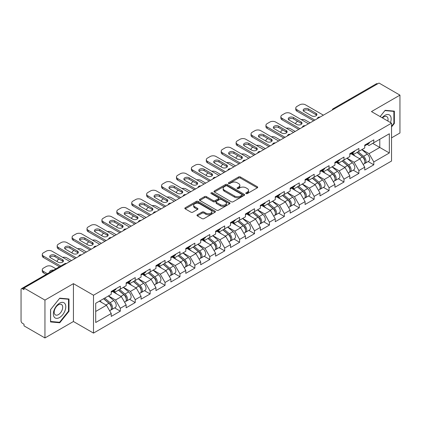 <?xml version="1.0" encoding="UTF-8"?>
<svg xmlns="http://www.w3.org/2000/svg" width="421" height="421" viewBox="0 0 421 421"><rect width="100%" height="100%" fill="white"/><g stroke="black" fill="none" stroke-linecap="round" stroke-linejoin="round"><path stroke-width="0.63" d="M246.038 193.576A0.926 0.537 0 0 0 247.348 193.576L257.32 187.819A1.326 0.768 0 0 0 257.71 187.277A1.326 0.768 0 0 0 257.32 186.735L240.433 176.983A1.326 0.768 0 0 0 238.554 176.983L228.587 182.74A0.926 0.537 0 0 0 228.314 183.119A0.926 0.537 0 0 0 228.587 183.498A0.926 0.537 0 0 0 229.898 183.498L231.187 182.756A4.247 2.452 0 0 1 237.191 182.756L238.602 183.567A4.247 2.452 0 0 1 239.844 185.298A4.247 2.452 0 0 1 238.602 187.035L237.312 187.777A0.926 0.537 0 0 0 237.039 188.155A0.926 0.537 0 0 0 237.312 188.534A0.926 0.537 0 0 0 238.623 188.534L239.917 187.792A4.247 2.452 0 0 1 245.922 187.792L247.327 188.603A4.247 2.452 0 0 1 248.569 190.339A4.247 2.452 0 0 1 247.327 192.071L246.038 192.818A0.926 0.537 0 0 0 245.764 193.197A0.926 0.537 0 0 0 246.038 193.576L246.038 192.818M197.365 214.794A1.326 0.768 0 0 0 196.975 215.336A1.326 0.768 0 0 0 197.365 215.878L202.106 218.615A1.326 0.768 0 0 0 203.98 218.615L215.052 212.221A1.326 0.768 0 0 0 215.441 211.679A1.326 0.768 0 0 0 215.052 211.137L198.165 201.385A1.326 0.768 0 0 0 196.286 201.385L185.214 207.779A1.326 0.768 0 0 0 184.83 208.321A1.326 0.768 0 0 0 185.214 208.863L190.939 212.168A1.326 0.768 0 0 0 192.818 212.168L197.554 209.432A1.326 0.768 0 0 0 197.944 208.89A1.326 0.768 0 0 0 197.554 208.348L194.718 206.711A3.547 2.047 0 0 1 193.676 205.259A3.547 2.047 0 0 1 195.865 203.369A3.547 2.047 0 0 1 199.733 203.811L210.853 210.232A3.547 2.047 0 0 1 211.895 211.679A3.547 2.047 0 0 1 209.7 213.573A3.547 2.047 0 0 1 205.832 213.126L203.98 212.058A1.326 0.768 0 0 0 202.106 212.058L197.365 214.794L197.365 215.878M73.433 283.649L44.947 300.094L24.013 288.006L379.016 83.048L399.95 95.135L371.464 111.581L391.541 123.169L93.504 295.237L73.433 283.649L73.433 321.507L93.504 333.095L93.504 295.237M231.282 201.764A1.326 0.768 0 0 0 233.16 201.764L244.233 195.376A1.326 0.768 0 0 0 244.617 194.834A1.326 0.768 0 0 0 244.233 194.291L227.34 184.54A1.326 0.768 0 0 0 225.467 184.54L214.394 190.934A1.326 0.768 0 0 0 214.005 191.476A1.326 0.768 0 0 0 214.394 192.018L231.282 201.764M211.531 193.776A0.926 0.537 0 0 1 212.473 193.907L212.473 192.802L229.64 202.717A1.326 0.768 0 0 1 230.029 203.259A1.326 0.768 0 0 1 229.64 203.796L218.567 210.19A1.326 0.768 0 0 1 216.694 210.19L199.807 200.438L204.543 197.723L204.543 196.623L199.807 199.354A1.326 0.768 0 0 0 199.417 199.896A1.326 0.768 0 0 0 199.807 200.438L199.807 199.354M204.543 197.723A1.326 0.768 0 0 1 206.422 197.723L206.422 196.623A1.326 0.768 0 0 0 204.543 196.623M206.422 196.623L213.268 200.575A1.326 0.768 0 0 0 215.147 200.575L218.288 198.759A1.326 0.768 0 0 0 218.678 198.217A1.326 0.768 0 0 0 218.288 197.675L211.158 193.56A0.926 0.537 0 0 1 210.884 193.181A0.926 0.537 0 0 1 211.458 192.686A0.926 0.537 0 0 1 212.473 192.802M93.504 333.095L391.541 161.027L391.541 123.169M114.644 307.883L120.317 311.161L120.317 308.288L115.538 300.01L108.46 295.926M120.317 311.161L111.233 316.403L111.233 313.529L95.704 322.502L95.704 303.294L111.233 294.326L111.233 291.458L120.317 286.217L120.317 289.085L126.147 285.717L126.147 282.849L135.225 277.607L135.225 280.475L141.056 277.107L141.056 274.239L150.139 268.998L150.139 271.866L155.97 268.498L155.97 265.63L165.048 260.389L165.048 263.257L170.879 259.889L170.879 257.02L179.962 251.779L179.962 254.647L185.793 251.284L185.793 248.411L194.87 243.17L194.87 246.038L200.701 242.675L200.701 239.802L209.784 234.56L209.784 237.428L215.615 234.065L215.615 231.192L224.693 225.951L224.693 228.824L230.524 225.456L230.524 222.588L239.607 217.341L239.607 220.215L245.438 216.847L245.438 213.979L254.516 208.732L254.516 211.605L260.346 208.237L260.346 205.369L269.429 200.122L269.429 202.996L275.26 199.628L275.26 196.76L284.338 191.518L284.338 194.386L290.169 191.018L290.169 188.15L299.252 182.909L299.252 185.777L305.083 182.409L305.083 179.541L314.161 174.299L314.161 177.167L319.992 173.799L319.992 170.931L329.075 165.69L329.075 168.558L334.905 165.19L334.905 162.322L343.983 157.08L343.983 159.948L349.814 156.586L349.814 153.712L358.897 148.471L358.897 151.339L364.728 147.976L364.728 145.103L373.806 139.861L373.806 142.73L389.341 133.762L389.341 152.97L373.806 161.938L369.028 153.66L361.955 149.576M368.138 161.532L373.806 164.806L373.806 161.938M373.806 164.806L364.728 170.047L364.728 167.179L358.897 170.547L354.119 162.269L347.041 158.185M353.224 170.142L358.897 173.415L358.897 170.547M358.897 173.415L349.814 178.657L349.814 175.789L343.983 179.157L339.205 170.879L332.132 166.795M338.316 178.751L343.983 182.025L343.983 179.157M343.983 182.025L334.905 187.266L334.905 184.398L329.075 187.766L324.296 179.488L317.218 175.404M323.402 187.361L329.075 190.634L329.075 187.766M329.075 190.634L319.992 195.876L319.992 193.007L314.161 196.37L309.382 188.092L302.31 184.009M308.493 195.97L314.161 199.244L314.161 196.37M314.161 199.244L305.083 204.485L305.083 201.617L299.252 204.98L294.474 196.702L287.396 192.618M293.579 204.574L299.252 207.853L299.252 204.98M299.252 207.853L290.169 213.094L290.169 210.226L284.338 213.589L279.56 205.311L272.487 201.227M278.67 213.184L284.338 216.462L284.338 213.589M284.338 216.462L275.26 221.704L275.26 218.836L269.429 222.199L264.651 213.921L257.573 209.837M263.757 221.793L269.429 225.067L269.429 222.199M269.429 225.067L260.346 230.313L260.346 227.44L254.516 230.808L249.737 222.53L242.664 218.446M248.848 230.403L254.516 233.676L254.516 230.808M254.516 233.676L245.438 238.923L245.438 236.049L239.607 239.417L234.829 231.14L227.75 227.056M233.934 239.012L239.607 242.285L239.607 239.417M239.607 242.285L230.524 247.532L230.524 244.659L224.693 248.027L219.915 239.749L212.842 235.665M219.025 247.622L224.693 250.895L224.693 248.027M224.693 250.895L215.615 256.136L215.615 253.268L209.784 256.636L205.006 248.358L197.928 244.275M204.111 256.231L209.784 259.504L209.784 256.636M209.784 259.504L200.701 264.746L200.701 261.878L194.87 265.246L190.092 256.968L183.019 252.884M189.203 264.841L194.87 268.114L194.87 265.246M194.87 268.114L185.793 273.355L185.793 270.487L179.962 273.855L175.183 265.577L168.105 261.494M174.289 273.45L179.962 276.723L179.962 273.855M179.962 276.723L170.879 281.965L170.879 279.097L165.048 282.465L160.269 274.187L153.197 270.103M159.38 282.059L165.048 285.333L165.048 282.465M165.048 285.333L155.97 290.574L155.97 287.706L150.139 291.069L145.361 282.791L138.283 278.707M144.466 290.669L150.139 293.942L150.139 291.069M150.139 293.942L141.056 299.184L141.056 296.316L135.225 299.678L130.447 291.4L123.374 287.317M129.557 299.273L135.225 302.552L135.225 299.678M135.225 302.552L126.147 307.793L126.147 304.925L120.317 308.288M113.686 290.774L115.538 291.842L120.317 289.085M115.538 300.01L121.369 296.647L112.444 291.495M126.147 304.925L121.369 296.647M128.6 282.17L130.447 283.233L135.225 280.475M130.447 291.4L136.278 288.038L127.358 282.886M141.056 296.316L136.278 288.038M143.508 273.561L145.361 274.624L150.139 271.866M145.361 282.791L151.192 279.428L142.266 274.276M155.97 287.706L151.192 279.428M158.422 264.951L160.269 266.014L165.048 263.257M160.269 274.187L166.1 270.819L157.18 265.667M170.879 279.097L166.1 270.819M173.331 256.342L175.183 257.41L179.962 254.647M175.183 265.577L181.014 262.209L172.089 257.057M185.793 270.487L181.014 262.209M188.245 247.732L190.092 248.8L194.87 246.038M190.092 256.968L195.923 253.6L187.003 248.448M200.701 261.878L195.923 253.6M203.154 239.123L205.006 240.191L209.784 237.428M205.006 248.358L210.837 244.99L201.912 239.838M215.615 253.268L210.837 244.99M218.067 230.513L219.915 231.582L224.693 228.824M219.915 239.749L225.745 236.381L216.826 231.229M230.524 244.659L225.745 236.381M232.976 221.904L234.829 222.972L239.607 220.215M234.829 231.14L240.659 227.772L231.734 222.625M245.438 236.049L240.659 227.772M247.89 213.294L249.737 214.363L254.516 211.605M249.737 222.53L255.568 219.162L246.648 214.015M260.346 227.44L255.568 219.162M262.799 204.685L264.651 205.753L269.429 202.996M264.651 213.921L270.482 210.553L261.557 205.406M275.26 218.836L270.482 210.553M277.713 196.081L279.56 197.144L284.338 194.386M279.56 205.311L285.391 201.948L276.471 196.796M290.169 210.226L285.391 201.948M292.621 187.471L294.474 188.534L299.252 185.777M294.474 196.702L300.305 193.339L291.379 188.187M305.083 201.617L300.305 193.339M307.535 178.862L309.382 179.925L314.161 177.167M309.382 188.092L315.213 184.73L306.293 179.578M319.992 193.007L315.213 184.73M322.444 170.252L324.296 171.321L329.075 168.558M324.296 179.488L330.127 176.12L321.202 170.968M334.905 184.398L330.127 176.12M337.358 161.643L339.205 162.711L343.983 159.948M339.205 170.879L345.036 167.511L336.116 162.359M349.814 175.789L345.036 167.511M352.266 153.034L354.119 154.102L358.897 151.339M354.119 162.269L359.95 158.901L351.025 153.749M364.728 167.179L359.95 158.901M377.584 83.874L334.285 108.876M333.674 109.228A2.026 1.168 120 0 1 334.19 108.818A2.026 1.168 60 0 0 333.174 108.718L376.474 83.721A2.026 1.168 60 0 1 377.49 83.821M367.18 144.424L369.028 145.492L373.806 142.73M379.779 139.283L389.341 133.762M369.028 153.66L379.784 147.45L379.784 139.283M372.706 143.366L389.341 152.97M391.541 137.846L399.95 132.994L399.95 95.135M44.947 300.094L44.947 337.952L24.013 325.865L24.013 324.212L22.481 323.328A2.026 1.168 -120 0 1 21.05 320.844L21.05 289.606A2.026 1.168 -120 0 1 21.471 288.68A2.026 1.168 -120 0 1 22.481 288.78L24.013 289.664L24.013 288.006M44.947 337.952L73.433 321.507M95.704 311.461L106.455 305.251L99.382 301.168M111.233 313.529L106.455 305.251M391.541 126.947L394.356 123.442L394.356 111.144L385.136 110.318L380.11 116.57M68.986 298.994L59.761 298.168L50.536 309.645L50.536 321.944L59.761 322.765L68.986 311.293L68.986 298.994M246.406 193.707L247.327 193.176A4.247 2.452 0 0 0 248.569 191.439L248.569 190.339M239.844 185.298L239.844 186.403A4.247 2.452 0 0 1 238.602 188.134L237.681 188.666M257.32 186.735L257.32 187.819L240.433 178.088A1.326 0.768 0 0 0 238.554 178.088L228.956 183.63M244.212 195.386L227.34 185.645A1.326 0.768 0 0 0 225.467 185.645L214.41 192.029M241.886 195.212A0.926 0.537 0 0 0 242.159 194.834A0.926 0.537 0 0 0 241.886 194.455L227.061 185.898A0.926 0.537 0 0 0 225.745 185.898L224.388 186.682A4.247 2.452 0 0 0 223.146 188.413A4.247 2.452 0 0 0 224.388 190.15L234.518 195.997A4.247 2.452 0 0 0 240.523 195.997L241.886 195.212L241.886 196.318A0.926 0.537 0 0 0 242.159 195.939L242.159 194.834M223.146 188.413L223.146 189.518A4.247 2.452 0 0 0 224.388 191.25L224.388 190.15M241.886 196.318L240.523 197.102A4.247 2.452 0 0 1 234.518 197.102L224.388 191.25M206.422 197.723L213.268 201.68A1.326 0.768 0 0 0 215.147 201.68L218.288 199.864A1.326 0.768 0 0 0 218.678 199.322L218.678 198.217M212.473 193.907L229.624 203.806M220.378 204.68A3.547 2.047 0 0 0 224.246 205.122A3.547 2.047 0 0 0 226.435 203.227A3.547 2.047 0 0 0 225.398 201.78L221.478 199.517A1.326 0.768 0 0 0 219.604 199.517L216.457 201.333A1.326 0.768 0 0 0 216.073 201.875A1.326 0.768 0 0 0 216.457 202.417L220.378 204.68L220.378 205.78A3.547 2.047 0 0 0 224.246 206.227A3.547 2.047 0 0 0 226.435 204.332L226.435 203.227M216.073 201.875L216.073 202.98A1.326 0.768 0 0 0 216.457 203.522L216.457 202.417M220.378 205.78L216.457 203.522M211.895 211.679L211.895 212.784A3.547 2.047 0 0 1 209.7 214.678A3.547 2.047 0 0 1 205.832 214.231L203.98 213.163A1.326 0.768 0 0 0 202.106 213.163L197.386 215.889M193.676 205.259L193.676 206.364A3.547 2.047 0 0 0 194.718 207.811L194.718 206.711M197.538 209.442L194.718 207.811M215.036 212.231L198.165 202.49A1.326 0.768 0 0 0 196.286 202.49L185.235 208.874M393.882 123.164L394.356 123.442M68.507 311.019L68.986 311.293M58.787 322.207L59.761 322.765M363.591 157.801L362.918 157.417M364.444 163.49A4.463 2.573 -120 0 0 365.091 163.29A4.463 2.573 -120 0 0 365.896 160.169A4.463 2.573 -120 0 0 363.57 156.286L358.192 151.749M365.091 163.29L368.775 161.164A4.463 2.573 -120 0 0 369.575 158.049A4.463 2.573 -120 0 0 367.254 154.16L361.871 149.623M357.155 152.344L363.291 157.522A2.705 1.563 60 0 1 364.754 160.854M310.098 122.837L305.462 120.159A4.057 2.342 0 0 0 301.257 119.606M297.673 121.348L296.958 121.764A4.057 2.342 0 0 0 295.768 123.416A4.057 2.342 0 0 0 295.879 123.953M363.134 164.422L363.944 163.953A4.463 2.573 -120 0 0 364.749 160.833A4.463 2.573 -120 0 0 362.423 156.949L357.045 152.407M355.492 156.328L351.861 153.265M303.425 110.918A3.11 1.795 180 0 1 308.477 110.365L316.024 114.728A3.11 1.795 180 0 1 316.676 115.275M313.634 120.795L296.958 111.165A4.057 2.342 180 0 1 295.768 109.513L295.768 108.076A4.057 2.342 0 0 0 296.958 109.728L296.958 111.165M365.923 144.414A4.463 2.573 60 0 1 365.091 145.629A4.463 2.573 60 0 1 364.728 145.782M369.601 142.287A4.463 2.573 60 0 1 368.775 143.503L365.091 145.629M295.768 108.076A4.057 2.342 0 0 1 296.958 106.418L299.731 104.818A4.057 2.342 0 0 1 305.462 104.818L323.386 115.165M314.876 120.08L296.958 109.728M308.477 108.928L316.024 113.291A3.11 1.795 180 0 1 316.939 114.559A3.11 1.795 180 0 1 315.019 116.217A3.11 1.795 180 0 1 311.629 115.828L304.078 111.47A3.11 1.795 180 0 1 303.167 110.202A3.11 1.795 180 0 1 305.088 108.539A3.11 1.795 180 0 1 308.477 108.928L308.477 110.365M390.483 122.558A8.788 5.073 120 0 0 384.941 115.333A8.788 5.073 120 0 0 382.126 117.738M387.857 121.043A6.015 3.473 120 0 0 386.82 116.643A6.015 3.473 120 0 0 383.81 116.943A6.015 3.473 120 0 0 382.494 117.943M380.126 116.58L384.941 110.591L393.882 111.386L393.882 123.306L391.541 126.216M393.288 111.044L393.882 111.386M54.188 317.05A8.788 5.073 120 0 0 62.676 314.776A8.788 5.073 120 0 0 64.95 303.667A8.788 5.073 120 0 0 56.467 305.941A8.788 5.073 120 0 0 54.188 317.05M54.756 314.287A6.015 3.473 120 0 0 55.43 314.913A6.015 3.473 120 0 0 61.029 312.108A6.015 3.473 120 0 0 62.124 305.125A6.015 3.473 120 0 0 61.445 304.494A6.015 3.473 120 0 0 55.851 307.304A6.015 3.473 120 0 0 54.756 314.287M59.572 298.442L68.507 299.242L68.507 311.156L59.572 322.275L50.636 321.476L50.636 309.561L59.55 298.431M67.918 298.899L68.507 299.242M348.677 166.411L348.009 166.027M349.535 172.1A4.463 2.573 -120 0 0 350.183 171.9A4.463 2.573 -120 0 0 350.982 168.779A4.463 2.573 -120 0 0 348.662 164.895L343.283 160.354M350.183 171.9L353.861 169.774A4.463 2.573 -120 0 0 354.666 166.658A4.463 2.573 -120 0 0 352.34 162.769L346.962 158.233M342.247 160.954L348.383 166.132A2.705 1.563 60 0 1 349.84 169.463M295.189 131.447L290.553 128.768A4.057 2.342 0 0 0 286.343 128.216M282.765 129.957L282.044 130.368A4.057 2.342 0 0 0 280.86 132.026A4.057 2.342 0 0 0 280.965 132.562M348.225 173.031L349.035 172.563A4.463 2.573 -120 0 0 349.835 169.442A4.463 2.573 -120 0 0 347.514 165.558L342.136 161.017M340.584 164.937L336.953 161.875M333.769 175.02L333.095 174.636M334.621 180.709A4.463 2.573 -120 0 0 335.269 180.509A4.463 2.573 -120 0 0 336.074 177.388A4.463 2.573 -120 0 0 333.748 173.505L328.369 168.963M335.269 180.509L338.952 178.383A4.463 2.573 -120 0 0 339.752 175.268A4.463 2.573 -120 0 0 337.432 171.379L332.048 166.842M327.333 169.563L333.469 174.741A2.705 1.563 60 0 1 334.932 178.072M280.275 140.056L275.639 137.378A4.057 2.342 0 0 0 271.434 136.825M267.851 138.567L267.135 138.977A4.057 2.342 0 0 0 265.946 140.635A4.057 2.342 0 0 0 266.056 141.172M333.311 181.64L334.121 181.167A4.463 2.573 -120 0 0 334.927 178.051A4.463 2.573 -120 0 0 332.601 174.168L327.222 169.626M325.67 173.547L322.039 170.484M318.855 183.63L318.187 183.246M319.713 189.318A4.463 2.573 -120 0 0 320.36 189.118A4.463 2.573 -120 0 0 321.16 185.998A4.463 2.573 -120 0 0 318.839 182.114L313.461 177.573M320.36 189.118L324.038 186.992A4.463 2.573 -120 0 0 324.844 183.872A4.463 2.573 -120 0 0 322.518 179.988L317.139 175.452M312.424 178.172L318.56 183.351A2.705 1.563 60 0 1 320.018 186.682M265.367 148.666L260.731 145.987A4.057 2.342 0 0 0 256.521 145.434M252.942 147.176L252.221 147.587A4.057 2.342 0 0 0 251.037 149.245A4.057 2.342 0 0 0 251.142 149.781M318.402 190.245L319.213 189.776A4.463 2.573 -120 0 0 320.013 186.661A4.463 2.573 -120 0 0 317.692 182.777L312.314 178.236M310.761 182.156L307.13 179.093M303.946 192.239L303.273 191.855M304.799 197.928A4.463 2.573 -120 0 0 305.446 197.723A4.463 2.573 -120 0 0 306.251 194.607A4.463 2.573 -120 0 0 303.925 190.724L298.547 186.182M305.446 197.723L309.13 195.602A4.463 2.573 -120 0 0 309.93 192.481A4.463 2.573 -120 0 0 307.609 188.597L302.225 184.056M297.51 186.782L303.646 191.96A2.705 1.563 60 0 1 305.109 195.291M250.453 157.275L245.817 154.596A4.057 2.342 0 0 0 241.612 154.044M238.028 155.786L237.312 156.196A4.057 2.342 0 0 0 236.123 157.854A4.057 2.342 0 0 0 236.234 158.385M303.488 198.854L304.299 198.386A4.463 2.573 -120 0 0 305.104 195.27A4.463 2.573 -120 0 0 302.778 191.387L297.4 186.845M295.847 190.766L292.216 187.703M289.032 200.849L288.364 200.464M289.89 206.537A4.463 2.573 -120 0 0 290.537 206.332A4.463 2.573 -120 0 0 291.337 203.217A4.463 2.573 -120 0 0 289.017 199.333L283.638 194.791M290.537 206.332L294.216 204.211A4.463 2.573 -120 0 0 295.021 201.091A4.463 2.573 -120 0 0 292.695 197.207L287.317 192.665M282.602 195.391L288.738 200.57A2.705 1.563 60 0 1 290.195 203.901M235.544 165.885L230.908 163.206A4.057 2.342 0 0 0 226.698 162.653M223.119 164.39L222.399 164.806A4.057 2.342 0 0 0 221.214 166.463A4.057 2.342 0 0 0 221.32 166.995M288.58 207.464L289.39 206.995A4.463 2.573 -120 0 0 290.19 203.88A4.463 2.573 -120 0 0 287.869 199.991L282.491 195.455M280.939 199.375L277.307 196.312M288.517 119.527A3.11 1.795 180 0 1 293.563 118.975L301.115 123.332A3.11 1.795 180 0 1 301.768 123.885M298.726 129.405L282.044 119.774A4.057 2.342 180 0 1 280.86 118.117L280.86 116.685A4.057 2.342 0 0 0 282.044 118.338L282.044 119.774M351.014 153.023A4.463 2.573 60 0 1 350.183 154.239A4.463 2.573 60 0 1 349.814 154.391M354.692 150.897A4.463 2.573 60 0 1 353.861 152.113L350.183 154.239M280.86 116.685A4.057 2.342 0 0 1 282.044 115.028L284.817 113.428A4.057 2.342 0 0 1 290.553 113.428L308.477 123.774M299.968 128.689L282.044 118.338M293.563 117.538L301.115 121.901A3.11 1.795 180 0 1 302.025 123.169A3.11 1.795 180 0 1 300.105 124.826A3.11 1.795 180 0 1 296.716 124.437L289.169 120.08A3.11 1.795 180 0 1 288.253 118.811A3.11 1.795 180 0 1 290.174 117.149A3.11 1.795 180 0 1 293.563 117.538L293.563 118.975M273.603 128.137A3.11 1.795 180 0 1 278.655 127.584L286.201 131.941A3.11 1.795 180 0 1 286.854 132.494M283.812 138.014L267.135 128.384A4.057 2.342 180 0 1 265.946 126.726L265.946 125.295A4.057 2.342 0 0 0 267.135 126.947L267.135 128.384M336.1 161.632A4.463 2.573 60 0 1 335.269 162.848A4.463 2.573 60 0 1 334.905 163.001M339.779 159.506A4.463 2.573 60 0 1 338.952 160.722L335.269 162.848M265.946 125.295A4.057 2.342 0 0 1 267.135 123.637L269.908 122.037A4.057 2.342 0 0 1 275.639 122.037L293.563 132.383M285.054 137.299L267.135 126.947M278.655 126.147L286.201 130.51A3.11 1.795 180 0 1 287.117 131.778A3.11 1.795 180 0 1 285.196 133.436A3.11 1.795 180 0 1 281.807 133.047L274.255 128.689A3.11 1.795 180 0 1 273.345 127.416A3.11 1.795 180 0 1 275.266 125.758A3.11 1.795 180 0 1 278.655 126.147L278.655 127.584M258.694 136.746A3.11 1.795 180 0 1 263.741 136.194L271.292 140.551A3.11 1.795 180 0 1 271.945 141.103M268.903 146.624L252.221 136.993A4.057 2.342 180 0 1 251.037 135.336L251.037 133.904A4.057 2.342 0 0 0 252.221 135.557L252.221 136.993M321.191 170.242A4.463 2.573 60 0 1 320.36 171.458A4.463 2.573 60 0 1 319.992 171.61M324.87 168.116A4.463 2.573 60 0 1 324.038 169.331L320.36 171.458M251.037 133.904A4.057 2.342 0 0 1 252.221 132.247L254.994 130.647A4.057 2.342 0 0 1 260.731 130.647L278.655 140.993M270.145 145.903L252.221 135.557M263.741 134.757L271.292 139.119A3.11 1.795 180 0 1 272.203 140.388A3.11 1.795 180 0 1 270.282 142.045A3.11 1.795 180 0 1 266.893 141.656L259.347 137.299A3.11 1.795 180 0 1 258.431 136.025A3.11 1.795 180 0 1 260.352 134.367A3.11 1.795 180 0 1 263.741 134.757L263.741 136.194M243.78 145.356A3.11 1.795 180 0 1 248.832 144.803L256.378 149.16A3.11 1.795 180 0 1 257.031 149.713M253.989 155.233L237.312 145.603A4.057 2.342 180 0 1 236.123 143.945L236.123 142.514A4.057 2.342 0 0 0 237.312 144.166L237.312 145.603M306.277 178.851A4.463 2.573 60 0 1 305.446 180.067A4.463 2.573 60 0 1 305.083 180.214M309.956 176.725A4.463 2.573 60 0 1 309.13 177.941L305.446 180.067M236.123 142.514A4.057 2.342 0 0 1 237.312 140.856L240.086 139.256A4.057 2.342 0 0 1 245.817 139.256L263.741 149.602M255.231 154.512L237.312 144.166M248.832 143.366L256.378 147.724A3.11 1.795 180 0 1 257.294 148.997A3.11 1.795 180 0 1 255.373 150.655A3.11 1.795 180 0 1 251.984 150.265L244.433 145.903A3.11 1.795 180 0 1 243.522 144.635A3.11 1.795 180 0 1 245.443 142.977A3.11 1.795 180 0 1 248.832 143.366L248.832 144.803M228.871 153.96A3.11 1.795 180 0 1 233.918 153.412L241.47 157.77A3.11 1.795 180 0 1 242.122 158.322M239.081 163.843L222.399 154.212A4.057 2.342 180 0 1 221.214 152.555L221.214 151.118A4.057 2.342 0 0 0 222.399 152.776L222.399 154.212M291.369 187.461A4.463 2.573 60 0 1 290.537 188.676A4.463 2.573 60 0 1 290.169 188.824M295.047 185.335A4.463 2.573 60 0 1 294.216 186.55L290.537 188.676M221.214 151.118A4.057 2.342 0 0 1 222.399 149.466L225.172 147.866A4.057 2.342 0 0 1 230.908 147.866L248.832 158.212M240.323 163.122L222.399 152.776M233.918 151.976L241.47 156.333A3.11 1.795 180 0 1 242.38 157.607A3.11 1.795 180 0 1 240.459 159.264A3.11 1.795 180 0 1 237.07 158.875L229.524 154.512A3.11 1.795 180 0 1 228.608 153.244A3.11 1.795 180 0 1 230.529 151.586A3.11 1.795 180 0 1 233.918 151.976L233.918 153.412M274.124 209.458L273.45 209.069M274.976 215.142A4.463 2.573 -120 0 0 275.623 214.942A4.463 2.573 -120 0 0 276.429 211.826A4.463 2.573 -120 0 0 274.103 207.937L268.724 203.401M275.623 214.942L279.307 212.821A4.463 2.573 -120 0 0 280.107 209.7A4.463 2.573 -120 0 0 277.786 205.816L272.403 201.275M267.688 204.001L273.824 209.179A2.705 1.563 60 0 1 275.287 212.51M220.63 174.489L215.994 171.815A4.057 2.342 0 0 0 211.789 171.263M208.206 172.999L207.49 173.415A4.057 2.342 0 0 0 206.301 175.073A4.057 2.342 0 0 0 206.411 175.604M273.666 216.073L274.476 215.605A4.463 2.573 -120 0 0 275.281 212.489A4.463 2.573 -120 0 0 272.955 208.6L267.577 204.064M266.025 207.985L262.394 204.922M213.957 162.569A3.11 1.795 180 0 1 219.009 162.022L226.556 166.379A3.11 1.795 180 0 1 227.208 166.932M224.167 172.447L207.49 162.822A4.057 2.342 180 0 1 206.301 161.164L206.301 159.727A4.057 2.342 0 0 0 207.49 161.385L207.49 162.822M276.455 196.07A4.463 2.573 60 0 1 275.623 197.281A4.463 2.573 60 0 1 275.26 197.433M280.133 193.944A4.463 2.573 60 0 1 279.307 195.16L275.623 197.281M206.301 159.727A4.057 2.342 0 0 1 207.49 158.075L210.263 156.475A4.057 2.342 0 0 1 215.994 156.475L233.918 166.821M225.409 171.731L207.49 161.385M219.009 160.585L226.556 164.943A3.11 1.795 180 0 1 227.472 166.211A3.11 1.795 180 0 1 225.551 167.874A3.11 1.795 180 0 1 222.162 167.484L214.61 163.122A3.11 1.795 180 0 1 213.7 161.853A3.11 1.795 180 0 1 215.62 160.196A3.11 1.795 180 0 1 219.009 160.585L219.009 162.022M259.21 218.067L258.541 217.678M260.067 223.751A4.463 2.573 -120 0 0 260.715 223.551A4.463 2.573 -120 0 0 261.515 220.436A4.463 2.573 -120 0 0 259.194 216.547L253.816 212.01M260.715 223.551L264.393 221.425A4.463 2.573 -120 0 0 265.198 218.31A4.463 2.573 -120 0 0 262.872 214.426L257.494 209.884M252.779 212.61L258.915 217.783A2.705 1.563 60 0 1 260.373 221.114M205.722 183.098L201.085 180.425A4.057 2.342 0 0 0 196.875 179.872M193.297 181.609L192.576 182.025A4.057 2.342 0 0 0 191.392 183.682A4.057 2.342 0 0 0 191.497 184.214M258.757 224.682L259.568 224.214A4.463 2.573 -120 0 0 260.367 221.099A4.463 2.573 -120 0 0 258.047 217.21L252.668 212.673M251.116 216.594L247.485 213.531M199.049 171.179A3.11 1.795 180 0 1 204.096 170.626L211.647 174.989A3.11 1.795 180 0 1 212.3 175.541M209.258 181.056L192.576 171.426A4.057 2.342 180 0 1 191.392 169.774L191.392 168.337A4.057 2.342 0 0 0 192.576 169.995L192.576 171.426M261.546 204.674A4.463 2.573 60 0 1 260.715 205.89A4.463 2.573 60 0 1 260.346 206.043M265.225 202.554A4.463 2.573 60 0 1 264.393 203.769L260.715 205.89M191.392 168.337A4.057 2.342 0 0 1 192.576 166.684L195.349 165.085A4.057 2.342 0 0 1 201.085 165.085L219.009 175.431M210.5 180.341L192.576 169.995M204.096 169.195L211.647 173.552A3.11 1.795 180 0 1 212.558 174.82A3.11 1.795 180 0 1 210.637 176.483A3.11 1.795 180 0 1 207.248 176.094L199.701 171.731A3.11 1.795 180 0 1 198.786 170.463A3.11 1.795 180 0 1 200.706 168.805A3.11 1.795 180 0 1 204.096 169.195L204.096 170.626M244.301 226.677L243.627 226.287M245.154 232.36A4.463 2.573 -120 0 0 245.801 232.16A4.463 2.573 -120 0 0 246.606 229.045A4.463 2.573 -120 0 0 244.28 225.156L238.902 220.62M245.801 232.16L249.485 230.034A4.463 2.573 -120 0 0 250.285 226.919A4.463 2.573 -120 0 0 247.964 223.035L242.58 218.494M237.865 221.22L244.001 226.393A2.705 1.563 60 0 1 245.464 229.724M190.808 191.708L186.171 189.034A4.057 2.342 0 0 0 181.967 188.476M178.383 190.218L177.667 190.634A4.057 2.342 0 0 0 176.478 192.286A4.057 2.342 0 0 0 176.588 192.823M243.843 233.292L244.654 232.824A4.463 2.573 -120 0 0 245.459 229.708A4.463 2.573 -120 0 0 243.133 225.819L237.754 221.283M236.202 225.203L232.571 222.141M184.135 179.788A3.11 1.795 180 0 1 189.187 179.235L196.733 183.598A3.11 1.795 180 0 1 197.386 184.151M194.344 189.666L177.667 180.035A4.057 2.342 180 0 1 176.478 178.383L176.478 176.946A4.057 2.342 0 0 0 177.667 178.604L177.667 180.035M246.632 213.284A4.463 2.573 60 0 1 245.801 214.5A4.463 2.573 60 0 1 245.438 214.652M250.311 211.163A4.463 2.573 60 0 1 249.485 212.379L245.801 214.5M176.478 176.946A4.057 2.342 0 0 1 177.667 175.294L180.441 173.689A4.057 2.342 0 0 1 186.171 173.689L204.096 184.04M195.586 188.95L177.667 178.604M189.187 177.804L196.733 182.161A3.11 1.795 180 0 1 197.649 183.43A3.11 1.795 180 0 1 195.728 185.087A3.11 1.795 180 0 1 192.339 184.698L184.787 180.341A3.11 1.795 180 0 1 183.877 179.072A3.11 1.795 180 0 1 185.798 177.415A3.11 1.795 180 0 1 189.187 177.804L189.187 179.235M229.387 235.286L228.719 234.897M230.245 240.97A4.463 2.573 -120 0 0 230.892 240.77A4.463 2.573 -120 0 0 231.692 237.655A4.463 2.573 -120 0 0 229.371 233.766L223.993 229.229M230.892 240.77L234.571 238.644A4.463 2.573 -120 0 0 235.376 235.528A4.463 2.573 -120 0 0 233.05 231.639L227.672 227.103M222.956 229.824L229.092 235.002A2.705 1.563 60 0 1 230.55 238.333M175.899 200.317L171.263 197.644A4.057 2.342 0 0 0 167.053 197.086M163.474 198.828L162.753 199.244A4.057 2.342 0 0 0 161.569 200.896A4.057 2.342 0 0 0 161.675 201.433M228.935 241.901L229.745 241.433A4.463 2.573 -120 0 0 230.545 238.312A4.463 2.573 -120 0 0 228.224 234.429L222.846 229.892M221.293 233.813L217.662 230.75M169.226 188.398A3.11 1.795 180 0 1 174.273 187.845L181.825 192.208A3.11 1.795 180 0 1 182.477 192.76M179.435 198.275L162.753 188.645A4.057 2.342 180 0 1 161.569 186.992L161.569 185.556A4.057 2.342 0 0 0 162.753 187.213L162.753 188.645M231.724 221.893A4.463 2.573 60 0 1 230.892 223.109A4.463 2.573 60 0 1 230.524 223.262M235.402 219.767A4.463 2.573 60 0 1 234.571 220.983L230.892 223.109M161.569 185.556A4.057 2.342 0 0 1 162.753 183.898L165.527 182.298A4.057 2.342 0 0 1 171.263 182.298L189.187 192.65M180.677 197.56L162.753 187.213M174.273 186.414L181.825 190.771A3.11 1.795 180 0 1 182.735 192.039A3.11 1.795 180 0 1 180.814 193.697A3.11 1.795 180 0 1 177.425 193.307L169.879 188.95A3.11 1.795 180 0 1 168.963 187.682A3.11 1.795 180 0 1 170.884 186.024A3.11 1.795 180 0 1 174.273 186.414L174.273 187.845M214.478 243.891L213.805 243.506M215.331 249.579A4.463 2.573 -120 0 0 215.978 249.379A4.463 2.573 -120 0 0 216.783 246.264A4.463 2.573 -120 0 0 214.457 242.375L209.079 237.839M215.978 249.379L219.662 247.253A4.463 2.573 -120 0 0 220.462 244.138A4.463 2.573 -120 0 0 218.141 240.249L212.758 235.713M208.042 238.433L214.178 243.612A2.705 1.563 60 0 1 215.641 246.943M160.985 208.927L156.349 206.253A4.057 2.342 0 0 0 152.144 205.695M148.56 207.437L147.845 207.853A4.057 2.342 0 0 0 146.655 209.505A4.057 2.342 0 0 0 146.766 210.042M214.021 250.511L214.831 250.042A4.463 2.573 -120 0 0 215.636 246.922A4.463 2.573 -120 0 0 213.31 243.038L207.932 238.496M206.379 242.422L202.748 239.36M154.312 197.007A3.11 1.795 180 0 1 159.364 196.454L166.911 200.817A3.11 1.795 180 0 1 167.563 201.364M164.522 206.885L147.845 197.254A4.057 2.342 180 0 1 146.655 195.602L146.655 194.165A4.057 2.342 0 0 0 147.845 195.823L147.845 197.254M216.81 230.503A4.463 2.573 60 0 1 215.978 231.718A4.463 2.573 60 0 1 215.615 231.871M220.488 228.377A4.463 2.573 60 0 1 219.662 229.592L215.978 231.718M146.655 194.165A4.057 2.342 0 0 1 147.845 192.508L150.618 190.908A4.057 2.342 0 0 1 156.349 190.908L174.273 201.254M165.763 206.169L147.845 195.823M159.364 195.018L166.911 199.38A3.11 1.795 180 0 1 167.821 200.649A3.11 1.795 180 0 1 165.906 202.306A3.11 1.795 180 0 1 162.517 201.917L154.965 197.56A3.11 1.795 180 0 1 154.054 196.291A3.11 1.795 180 0 1 155.975 194.634A3.11 1.795 180 0 1 159.364 195.018L159.364 196.454M199.565 252.5L198.896 252.116M200.422 258.189A4.463 2.573 -120 0 0 201.07 257.989A4.463 2.573 -120 0 0 201.87 254.868A4.463 2.573 -120 0 0 199.549 250.984L194.17 246.448M201.07 257.989L204.748 255.863A4.463 2.573 -120 0 0 205.553 252.747A4.463 2.573 -120 0 0 203.227 248.858L197.849 244.322M193.134 247.043L199.27 252.221A2.705 1.563 60 0 1 200.728 255.552M146.076 217.536L141.44 214.857A4.057 2.342 0 0 0 137.23 214.305M133.652 216.047L132.931 216.462A4.057 2.342 0 0 0 131.747 218.115A4.057 2.342 0 0 0 131.852 218.652M199.112 259.12L199.922 258.652A4.463 2.573 -120 0 0 200.722 255.531A4.463 2.573 -120 0 0 198.402 251.647L193.023 247.106M191.471 251.027L187.84 247.964M139.404 205.616A3.11 1.795 180 0 1 144.45 205.064L152.002 209.421A3.11 1.795 180 0 1 152.655 209.974M149.613 215.494L132.931 205.864A4.057 2.342 180 0 1 131.747 204.211L131.747 202.775A4.057 2.342 0 0 0 132.931 204.427L132.931 205.864M201.901 239.112A4.463 2.573 60 0 1 201.07 240.328A4.463 2.573 60 0 1 200.701 240.48M205.58 236.986A4.463 2.573 60 0 1 204.748 238.202L201.07 240.328M131.747 202.775A4.057 2.342 0 0 1 132.931 201.117L135.704 199.517A4.057 2.342 0 0 1 141.44 199.517L159.364 209.863M150.855 214.778L132.931 204.427M144.45 203.627L152.002 207.99A3.11 1.795 180 0 1 152.912 209.258A3.11 1.795 180 0 1 150.992 210.916A3.11 1.795 180 0 1 147.603 210.526L140.056 206.169A3.11 1.795 180 0 1 139.14 204.901A3.11 1.795 180 0 1 141.061 203.238A3.11 1.795 180 0 1 144.45 203.627L144.45 205.064M184.656 261.109L183.982 260.725M185.508 266.798A4.463 2.573 -120 0 0 186.156 266.598A4.463 2.573 -120 0 0 186.961 263.478A4.463 2.573 -120 0 0 184.635 259.594L179.257 255.052M186.156 266.598L189.839 264.472A4.463 2.573 -120 0 0 190.639 261.357A4.463 2.573 -120 0 0 188.319 257.468L182.935 252.932M178.22 255.652L184.356 260.831A2.705 1.563 60 0 1 185.819 264.162M131.163 226.145L126.526 223.467A4.057 2.342 0 0 0 122.322 222.914M118.738 224.656L118.022 225.067A4.057 2.342 0 0 0 116.833 226.724A4.057 2.342 0 0 0 116.943 227.261M184.198 267.73L185.008 267.261A4.463 2.573 -120 0 0 185.814 264.141A4.463 2.573 -120 0 0 183.488 260.257L178.109 255.715M176.557 259.636L172.926 256.573M124.49 214.226A3.11 1.795 180 0 1 129.542 213.673L137.088 218.031A3.11 1.795 180 0 1 137.741 218.583M134.699 224.104L118.022 214.473A4.057 2.342 180 0 1 116.833 212.815L116.833 211.384A4.057 2.342 0 0 0 118.022 213.037L118.022 214.473M186.987 247.722A4.463 2.573 60 0 1 186.156 248.937A4.463 2.573 60 0 1 185.793 249.09M190.666 245.596A4.463 2.573 60 0 1 189.839 246.811L186.156 248.937M116.833 211.384A4.057 2.342 0 0 1 118.022 209.726L120.795 208.127A4.057 2.342 0 0 1 126.526 208.127L144.45 218.473M135.941 223.388L118.022 213.037M129.542 212.237L137.088 216.599A3.11 1.795 180 0 1 137.999 217.868A3.11 1.795 180 0 1 136.083 219.525A3.11 1.795 180 0 1 132.694 219.136L125.142 214.778A3.11 1.795 180 0 1 124.232 213.505A3.11 1.795 180 0 1 126.153 211.847A3.11 1.795 180 0 1 129.542 212.237L129.542 213.673M169.742 269.719L169.074 269.335M170.6 275.408A4.463 2.573 -120 0 0 171.247 275.208A4.463 2.573 -120 0 0 172.047 272.087A4.463 2.573 -120 0 0 169.726 268.203L164.348 263.662M171.247 275.208L174.925 273.082A4.463 2.573 -120 0 0 175.731 269.966A4.463 2.573 -120 0 0 173.405 266.077L168.026 261.541M163.311 264.262L169.447 269.44A2.705 1.563 60 0 1 170.905 272.771M116.254 234.755L111.618 232.076A4.057 2.342 0 0 0 107.408 231.524M103.829 233.266L103.108 233.676A4.057 2.342 0 0 0 101.924 235.334A4.057 2.342 0 0 0 102.029 235.871M169.289 276.339L170.1 275.866A4.463 2.573 -120 0 0 170.9 272.75A4.463 2.573 -120 0 0 168.579 268.866L163.201 264.325M161.648 268.245L158.017 265.183M109.581 222.835A3.11 1.795 180 0 1 114.628 222.283L122.179 226.64A3.11 1.795 180 0 1 122.832 227.193M119.79 232.713L103.108 223.083A4.057 2.342 180 0 1 101.924 221.425L101.924 219.994A4.057 2.342 0 0 0 103.108 221.646L103.108 223.083M172.078 256.331A4.463 2.573 60 0 1 171.247 257.547A4.463 2.573 60 0 1 170.879 257.699M175.757 254.205A4.463 2.573 60 0 1 174.925 255.421L171.247 257.547M101.924 219.994A4.057 2.342 0 0 1 103.108 218.336L105.881 216.736A4.057 2.342 0 0 1 111.618 216.736L129.542 227.082M121.032 231.992L103.108 221.646M114.628 220.846L122.179 225.209A3.11 1.795 180 0 1 123.09 226.477A3.11 1.795 180 0 1 121.169 228.135A3.11 1.795 180 0 1 117.78 227.745L110.234 223.388A3.11 1.795 180 0 1 109.318 222.114A3.11 1.795 180 0 1 111.239 220.457A3.11 1.795 180 0 1 114.628 220.846L114.628 222.283M154.833 278.328L154.16 277.944M155.686 284.017A4.463 2.573 -120 0 0 156.333 283.812A4.463 2.573 -120 0 0 157.138 280.696A4.463 2.573 -120 0 0 154.812 276.813L149.434 272.271M156.333 283.812L160.017 281.691A4.463 2.573 -120 0 0 160.817 278.57A4.463 2.573 -120 0 0 158.496 274.687L153.112 270.15M148.397 272.871L154.533 278.049A2.705 1.563 60 0 1 155.996 281.381M101.34 243.364L96.704 240.686A4.057 2.342 0 0 0 92.499 240.133M88.915 241.875L88.2 242.285A4.057 2.342 0 0 0 87.01 243.943A4.057 2.342 0 0 0 87.121 244.48M154.375 284.943L155.186 284.475A4.463 2.573 -120 0 0 155.991 281.36A4.463 2.573 -120 0 0 153.665 277.476L148.287 272.934M146.734 276.855L143.103 273.792M94.667 231.445A3.11 1.795 180 0 1 99.719 230.892L107.266 235.25A3.11 1.795 180 0 1 107.918 235.802M104.876 241.322L88.2 231.692A4.057 2.342 180 0 1 87.01 230.034L87.01 228.603A4.057 2.342 0 0 0 88.2 230.255L88.2 231.692M157.165 264.941A4.463 2.573 60 0 1 156.333 266.156A4.463 2.573 60 0 1 155.97 266.304M160.843 262.815A4.463 2.573 60 0 1 160.017 264.03L156.333 266.156M87.01 228.603A4.057 2.342 0 0 1 88.2 226.945L90.973 225.346A4.057 2.342 0 0 1 96.704 225.346L114.628 235.692M106.118 240.601L88.2 230.255M99.719 229.456L107.266 233.818A3.11 1.795 180 0 1 108.176 235.086A3.11 1.795 180 0 1 106.26 236.744A3.11 1.795 180 0 1 102.871 236.355L95.32 231.997A3.11 1.795 180 0 1 94.409 230.724A3.11 1.795 180 0 1 96.33 229.066A3.11 1.795 180 0 1 99.719 229.456L99.719 230.892M139.919 286.938L139.251 286.554M140.777 292.627A4.463 2.573 -120 0 0 141.424 292.421A4.463 2.573 -120 0 0 142.224 289.306A4.463 2.573 -120 0 0 139.904 285.422L134.525 280.881M141.424 292.421L145.103 290.301A4.463 2.573 -120 0 0 145.908 287.18A4.463 2.573 -120 0 0 143.582 283.296L138.204 278.755M133.489 281.481L139.625 286.659A2.705 1.563 60 0 1 141.082 289.99M86.431 251.974L81.795 249.295A4.057 2.342 0 0 0 77.585 248.743M74.007 250.484L73.286 250.895A4.057 2.342 0 0 0 72.102 252.553A4.057 2.342 0 0 0 72.207 253.084M139.467 293.553L140.277 293.084A4.463 2.573 -120 0 0 141.077 289.969A4.463 2.573 -120 0 0 138.756 286.08L133.378 281.544M131.826 285.464L128.195 282.402M79.758 240.054A3.11 1.795 180 0 1 84.805 239.502L92.357 243.859A3.11 1.795 180 0 1 93.009 244.412M89.968 249.932L73.286 240.302A4.057 2.342 180 0 1 72.102 238.644L72.102 237.207A4.057 2.342 0 0 0 73.286 238.865L73.286 240.302M142.256 273.55A4.463 2.573 60 0 1 141.424 274.766A4.463 2.573 60 0 1 141.056 274.913M145.934 271.424A4.463 2.573 60 0 1 145.103 272.64L141.424 274.766M72.102 237.207A4.057 2.342 0 0 1 73.286 235.555L76.059 233.955A4.057 2.342 0 0 1 81.795 233.955L99.719 244.301M91.21 249.211L73.286 238.865M84.805 238.065L92.357 242.422A3.11 1.795 180 0 1 93.267 243.696A3.11 1.795 180 0 1 91.346 245.354A3.11 1.795 180 0 1 87.957 244.964L80.411 240.601A3.11 1.795 180 0 1 79.495 239.333A3.11 1.795 180 0 1 81.416 237.676A3.11 1.795 180 0 1 84.805 238.065L84.805 239.502M125.011 295.547L124.337 295.163M125.863 301.236A4.463 2.573 -120 0 0 126.511 301.031A4.463 2.573 -120 0 0 127.316 297.915A4.463 2.573 -120 0 0 124.99 294.032L119.611 289.49M126.511 301.031L130.194 298.91A4.463 2.573 -120 0 0 130.994 295.789A4.463 2.573 -120 0 0 128.673 291.906L123.29 287.364M118.575 290.09L124.711 295.268A2.705 1.563 60 0 1 126.174 298.6M71.517 260.583L66.881 257.905A4.057 2.342 0 0 0 62.676 257.352M59.093 259.089L58.377 259.504A4.057 2.342 0 0 0 57.188 261.162A4.057 2.342 0 0 0 57.298 261.694M124.553 302.162L125.363 301.694A4.463 2.573 -120 0 0 126.168 298.578A4.463 2.573 -120 0 0 123.842 294.689L118.464 290.153M116.912 294.074L113.281 291.011M64.845 248.658A3.11 1.795 180 0 1 69.897 248.111L77.443 252.468A3.11 1.795 180 0 1 78.096 253.021M75.054 258.541L58.377 248.911A4.057 2.342 180 0 1 57.188 247.253L57.188 245.817A4.057 2.342 0 0 0 58.377 247.474L58.377 248.911M127.342 282.159A4.463 2.573 60 0 1 126.511 283.375A4.463 2.573 60 0 1 126.147 283.522M131.02 280.033A4.463 2.573 60 0 1 130.194 281.249L126.511 283.375M57.188 245.817A4.057 2.342 0 0 1 58.377 244.164L61.15 242.564A4.057 2.342 0 0 1 66.881 242.564L84.805 252.91M76.296 257.82L58.377 247.474M69.897 246.674L77.443 251.032A3.11 1.795 180 0 1 78.353 252.305A3.11 1.795 180 0 1 76.438 253.963A3.11 1.795 180 0 1 73.049 253.574L65.497 249.211A3.11 1.795 180 0 1 64.587 247.943A3.11 1.795 180 0 1 66.507 246.285A3.11 1.795 180 0 1 69.897 246.674L69.897 248.111M110.097 304.157L109.428 303.767M110.955 309.84A4.463 2.573 -120 0 0 111.602 309.64A4.463 2.573 -120 0 0 112.402 306.525A4.463 2.573 -120 0 0 110.081 302.636L104.697 298.1M111.602 309.64L115.28 307.514A4.463 2.573 -120 0 0 116.08 304.399A4.463 2.573 -120 0 0 113.759 300.515L108.381 295.974M103.666 298.7L109.802 303.878A2.705 1.563 60 0 1 111.26 307.204M53.556 270.156A3.11 1.795 0 0 0 49.673 271.892A3.11 1.795 0 0 0 49.773 272.34M55.919 268.793L51.972 266.514A4.057 2.342 0 0 0 46.236 266.514L43.463 268.114A4.057 2.342 0 0 0 42.279 269.772A4.057 2.342 0 0 0 43.463 271.424L43.463 272.861L46.168 274.418M47.41 273.703L43.463 271.424M109.644 310.772L110.455 310.303A4.463 2.573 -120 0 0 111.255 307.188A4.463 2.573 -120 0 0 108.934 303.299L103.555 298.763M102.003 302.683L99.872 300.889M43.463 272.861A4.057 2.342 180 0 1 42.279 271.203L42.279 269.772M49.936 257.268A3.11 1.795 180 0 1 54.983 256.715L62.534 261.078A3.11 1.795 180 0 1 63.187 261.63M59.456 266.751L43.463 257.52A4.057 2.342 180 0 1 42.279 255.863L42.279 254.426A4.057 2.342 0 0 0 43.463 256.084L43.463 257.52M112.433 290.764A4.463 2.573 60 0 1 111.602 291.979A4.463 2.573 60 0 1 111.233 292.132M116.112 288.643A4.463 2.573 60 0 1 115.28 289.858L111.602 291.979M42.279 254.426A4.057 2.342 0 0 1 43.463 252.774L46.236 251.174A4.057 2.342 0 0 1 51.972 251.174L69.897 261.52M60.698 266.03L43.463 256.084M54.983 255.284L62.534 259.641A3.11 1.795 180 0 1 63.445 260.909A3.11 1.795 180 0 1 61.524 262.572A3.11 1.795 180 0 1 58.135 262.183L50.588 257.82A3.11 1.795 180 0 1 49.673 256.552A3.11 1.795 180 0 1 51.594 254.894A3.11 1.795 180 0 1 54.983 255.284L54.983 256.715M65.881 263.835L22.481 288.78M66.297 263.593A2.026 1.168 -60 0 0 65.787 263.783A2.026 1.168 -120 0 0 64.771 263.683L21.471 288.68M318.76 117.838A2.026 1.168 120 0 1 319.276 117.427A2.026 1.168 -60 0 1 319.792 117.243M303.851 126.447A2.026 1.168 120 0 1 304.367 126.037A2.026 1.168 -60 0 1 304.878 125.853M288.938 135.057A2.026 1.168 120 0 1 289.453 134.646A2.026 1.168 -60 0 1 289.969 134.462M274.029 143.661A2.026 1.168 120 0 1 274.545 143.256A2.026 1.168 -60 0 1 275.055 143.072M259.115 152.27A2.026 1.168 120 0 1 259.631 151.865A2.026 1.168 -60 0 1 260.146 151.676M244.206 160.88A2.026 1.168 120 0 1 244.722 160.475A2.026 1.168 -60 0 1 245.232 160.285M229.292 169.489A2.026 1.168 120 0 1 229.808 169.084A2.026 1.168 -60 0 1 230.324 168.895M214.384 178.099A2.026 1.168 120 0 1 214.899 177.694A2.026 1.168 -60 0 1 215.41 177.504M199.47 186.708A2.026 1.168 120 0 1 199.986 186.303A2.026 1.168 -60 0 1 200.501 186.114M184.561 195.318A2.026 1.168 120 0 1 185.077 194.907A2.026 1.168 -60 0 1 185.587 194.723M169.647 203.927A2.026 1.168 120 0 1 170.163 203.517A2.026 1.168 -60 0 1 170.679 203.332M154.739 212.537A2.026 1.168 120 0 1 155.254 212.126A2.026 1.168 -60 0 1 155.765 211.942M139.825 221.146A2.026 1.168 120 0 1 140.34 220.736A2.026 1.168 -60 0 1 140.856 220.551M124.916 229.755A2.026 1.168 120 0 1 125.432 229.345A2.026 1.168 -60 0 1 125.942 229.161M110.002 238.36A2.026 1.168 120 0 1 110.518 237.954A2.026 1.168 -60 0 1 111.033 237.77M95.093 246.969A2.026 1.168 120 0 1 95.609 246.564A2.026 1.168 -60 0 1 96.12 246.374M80.179 255.579A2.026 1.168 120 0 1 80.695 255.173A2.026 1.168 -60 0 1 81.211 254.984M247.327 193.176L247.327 192.071M237.312 188.534L237.312 187.777M238.602 188.134L238.602 187.035M228.587 183.498L228.587 182.74M238.554 178.088L238.554 176.983M240.433 178.088L240.433 176.983M214.394 192.018L214.394 190.934M225.467 185.645L225.467 184.54M227.34 185.645L227.34 184.54M244.233 195.376L244.233 194.291M234.518 197.102L234.518 195.997M240.523 197.102L240.523 195.997M213.268 201.68L213.268 200.575M215.147 201.68L215.147 200.575M218.288 199.864L218.288 198.759M229.64 203.796L229.64 202.717M202.106 213.163L202.106 212.058M203.98 213.163L203.98 212.058M205.832 214.231L205.832 213.126M197.554 209.432L197.554 208.348M185.214 208.863L185.214 207.779M196.286 202.49L196.286 201.385M198.165 202.49L198.165 201.385M215.052 212.221L215.052 211.137M363.57 156.286L367.254 154.16M359.497 158.638L362.423 156.949M316.024 113.291L316.024 114.728M348.662 164.895L352.34 162.769M344.583 167.248L347.514 165.558M333.748 173.505L337.432 171.379M329.675 175.857L332.601 174.168M318.839 182.114L322.518 179.988M314.761 184.466L317.692 182.777M303.925 190.724L307.609 188.597M299.852 193.076L302.778 191.387M289.017 199.333L292.695 197.207M284.938 201.685L287.869 199.991M301.115 121.901L301.115 123.332M286.201 130.51L286.201 131.941M271.292 139.119L271.292 140.551M256.378 147.724L256.378 149.16M241.47 156.333L241.47 157.77M274.103 207.937L277.786 205.816M270.029 210.295L272.955 208.6M226.556 164.943L226.556 166.379M259.194 216.547L262.872 214.426M255.115 218.904L258.047 217.21M211.647 173.552L211.647 174.989M244.28 225.156L247.964 223.035M240.207 227.514L243.133 225.819M196.733 182.161L196.733 183.598M229.371 233.766L233.05 231.639M225.293 236.123L228.224 234.429M181.825 190.771L181.825 192.208M214.457 242.375L218.141 240.249M210.384 244.727L213.31 243.038M166.911 199.38L166.911 200.817M199.549 250.984L203.227 248.858M195.47 253.337L198.402 251.647M152.002 207.99L152.002 209.421M184.635 259.594L188.319 257.468M180.556 261.946L183.488 260.257M137.088 216.599L137.088 218.031M169.726 268.203L173.405 266.077M165.648 270.556L168.579 268.866M122.179 225.209L122.179 226.64M154.812 276.813L158.496 274.687M150.734 279.165L153.665 277.476M107.266 233.818L107.266 235.25M139.904 285.422L143.582 283.296M135.825 287.775L138.756 286.08M92.357 242.422L92.357 243.859M124.99 294.032L128.673 291.906M120.911 296.384L123.842 294.689M77.443 251.032L77.443 252.468M110.081 302.636L113.759 300.515M106.003 304.993L108.934 303.299M62.534 259.641L62.534 261.078M333.174 108.718A2.026 2.026 0 0 0 332.201 110.081M319.928 117.164A2.026 2.026 0 0 0 317.287 118.685M305.014 125.774A2.026 2.026 0 0 0 302.378 127.295M290.106 134.383A2.026 2.026 0 0 0 287.464 135.904M275.192 142.993A2.026 2.026 0 0 0 272.555 144.514M260.283 151.602A2.026 2.026 0 0 0 257.641 153.123M245.369 160.212A2.026 2.026 0 0 0 242.733 161.732M230.461 168.816A2.026 2.026 0 0 0 227.819 170.342M215.547 177.425A2.026 2.026 0 0 0 212.91 178.951M200.638 186.035A2.026 2.026 0 0 0 197.996 187.561M185.724 194.644A2.026 2.026 0 0 0 183.088 196.17M170.815 203.254A2.026 2.026 0 0 0 168.174 204.78M155.902 211.863A2.026 2.026 0 0 0 153.265 213.384M140.993 220.472A2.026 2.026 0 0 0 138.351 221.993M126.079 229.082A2.026 2.026 0 0 0 123.442 230.603M111.17 237.691A2.026 2.026 0 0 0 108.529 239.212M96.256 246.301A2.026 2.026 0 0 0 93.62 247.822M81.348 254.905A2.026 2.026 0 0 0 78.706 256.431M66.434 263.514A2.026 2.026 0 0 0 64.771 263.683M295.768 123.89L295.768 123.416M280.86 132.499L280.86 132.026M265.946 141.109L265.946 140.635M251.037 149.718L251.037 149.245M236.123 158.328L236.123 157.854M221.214 166.937L221.214 166.463M206.301 175.541L206.301 175.073M191.392 184.151L191.392 183.682M176.478 192.76L176.478 192.286M161.569 201.37L161.569 200.896M146.655 209.979L146.655 209.505M131.747 218.588L131.747 218.115M116.833 227.198L116.833 226.724M101.924 235.807L101.924 235.334M87.01 244.417L87.01 243.943M72.102 253.026L72.102 252.553M57.188 261.636L57.188 261.162"/></g></svg>
